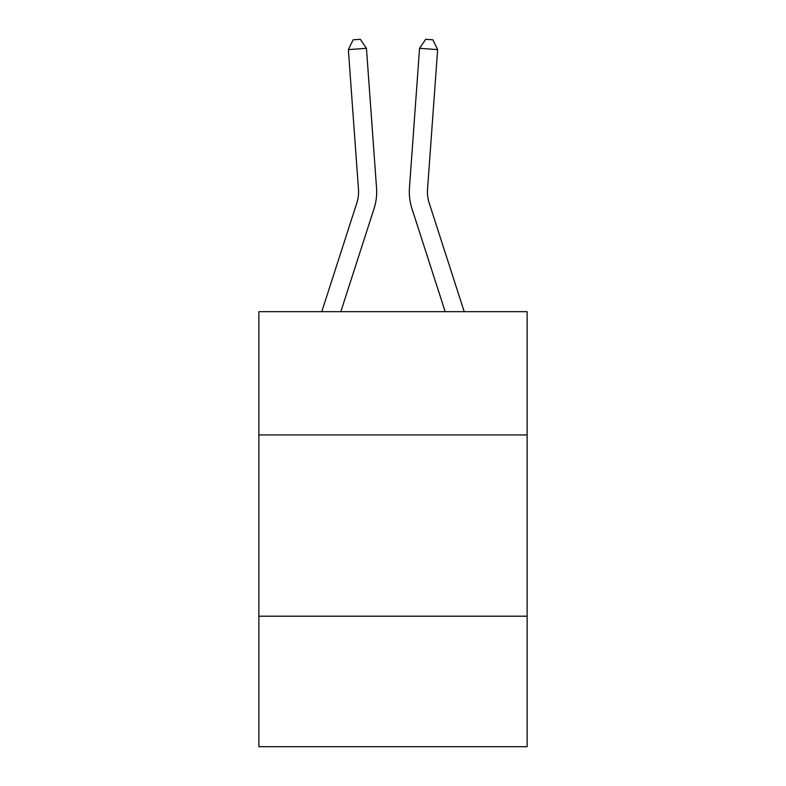 <?xml version="1.0" encoding="UTF-8"?>
<svg xmlns="http://www.w3.org/2000/svg" width="786" height="786" viewBox="0 0 786 786"><rect width="100%" height="100%" fill="white"/><g stroke="black" fill="none" stroke-linecap="round" stroke-linejoin="round"><path stroke-width="1.18" d="M258.869 434.933L527.131 434.933L527.131 311.669L258.869 311.669L258.869 746.7L527.131 746.7L527.131 616.195L258.869 616.195M527.131 616.195L527.131 434.933M376.543 187.972L366.443 48.31L376.543 187.972A54.381 54.381 0 0 1 374.067 208.575L340.829 311.669M464.212 311.669L429.185 203.014A36.254 36.254 0 0 1 427.535 189.279L437.635 49.616L419.557 48.31L409.457 187.972A54.381 54.381 0 0 0 411.933 208.575L445.171 311.669M321.788 311.669L356.815 203.014A36.254 36.254 0 0 0 358.465 189.279L348.365 49.616L353.111 39.821L360.342 39.3L366.443 48.31L348.365 49.616M356.815 203.014A36.254 36.254 0 0 0 358.465 189.279A36.254 36.254 0 0 1 356.815 203.014A36.254 36.254 0 0 0 358.465 189.279A36.254 36.254 0 0 1 356.815 203.014A36.254 36.254 0 0 0 358.465 189.279A36.254 36.254 0 0 1 356.815 203.014A36.254 36.254 0 0 0 358.465 189.279A36.254 36.254 0 0 1 356.815 203.014A36.254 36.254 0 0 0 358.465 189.279A36.254 36.254 0 0 1 356.815 203.014A36.254 36.254 0 0 0 358.465 189.279A36.254 36.254 0 0 1 356.815 203.014A36.254 36.254 0 0 0 358.465 189.279A36.254 36.254 0 0 1 356.815 203.014A36.254 36.254 0 0 0 358.465 189.279A36.254 36.254 0 0 1 356.815 203.014A36.254 36.254 0 0 0 358.465 189.279A36.254 36.254 0 0 1 356.815 203.014A36.254 36.254 0 0 0 358.465 189.279A36.254 36.254 0 0 1 356.815 203.014A36.254 36.254 0 0 0 358.465 189.279A36.254 36.254 0 0 1 356.815 203.014A36.254 36.254 0 0 0 358.465 189.279A36.254 36.254 0 0 1 356.815 203.014A36.254 36.254 0 0 0 358.465 189.279A36.254 36.254 0 0 1 356.815 203.014A36.254 36.254 0 0 0 358.465 189.279A36.254 36.254 0 0 1 356.815 203.014A36.254 36.254 0 0 0 358.465 189.279A36.254 36.254 0 0 1 356.815 203.014A36.254 36.254 0 0 0 358.465 189.279A36.254 36.254 0 0 1 356.815 203.014A36.254 36.254 0 0 0 358.465 189.279A36.254 36.254 0 0 1 356.815 203.014A36.254 36.254 0 0 0 358.465 189.279A36.254 36.254 0 0 1 356.815 203.014A36.254 36.254 0 0 0 358.465 189.279A36.254 36.254 0 0 1 356.815 203.014M437.635 49.616L432.89 39.821L425.658 39.3L419.557 48.31L409.457 187.972"/></g></svg>

